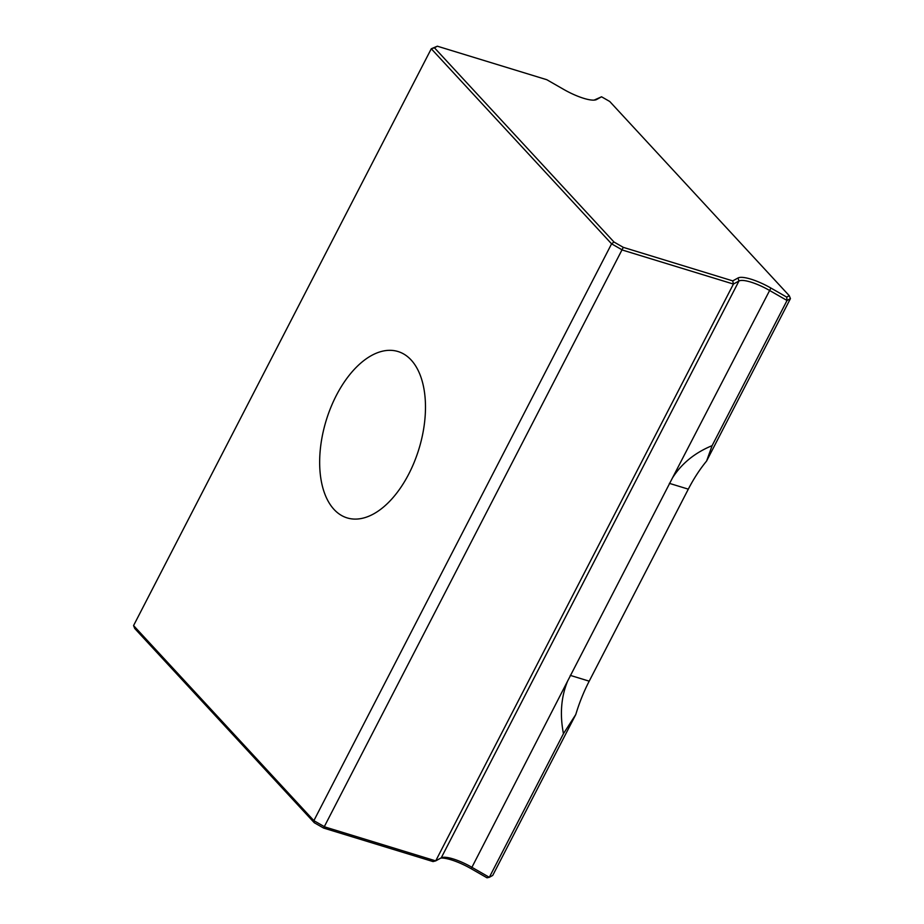 <?xml version="1.0" encoding="UTF-8"?>
<svg xmlns="http://www.w3.org/2000/svg" width="924" height="924" viewBox="0 0 924 924"><rect width="100%" height="100%" fill="white"/><g stroke="black" fill="none" stroke-linecap="round" stroke-linejoin="round"><path stroke-width="1.39" d="M334.014 509.424A86.995 48.522 107 0 1 330.734 407.657A86.995 48.522 107 0 1 398.048 351.536A86.995 48.522 107 0 1 411.134 359.99A86.995 48.522 107 0 1 414.402 461.757A86.995 48.522 107 0 1 347.101 517.89A86.995 48.522 107 0 1 334.014 509.424M732.744 280.884L733.425 284.061L435.712 860.879L433.033 861.572L323.585 828.054L314.264 822.718L134.742 628.493L133.564 625.583L313.871 820.651L324.774 826.911L435.712 860.879L441.233 857.842A27.039 6.942 -152.7 0 1 442.053 857.507A27.039 6.942 -152.7 0 1 471.587 867.128L489.327 877.303L492.723 875.432L575.779 714.518A112.682 62.844 107 0 1 589.2 681.173L688.311 489.154A112.682 62.844 107 0 1 706.583 461.064L790.436 298.614L787.04 300.485L769.311 290.309A27.039 6.942 27.3 0 0 738.957 281.012L733.425 284.061L622.499 250.081L611.584 243.832L431.277 48.764L437.352 46.2L434.453 47.794L613.986 242.019L623.296 247.355L732.744 280.884L738.022 277.974A29.302 7.519 -152.7 0 1 770.905 288.045L786.717 297.112L789.258 295.703L609.736 101.478L601.547 96.789L596.627 99.503A29.302 7.519 -152.7 0 1 595.737 99.861A29.302 7.519 -152.7 0 1 563.744 89.432L546.812 79.718L437.352 46.2M706.583 461.064L712.115 445.645C694.779 452.795 681.566 463.559 672.464 477.939L567.625 681.057C561.122 696.915 559.725 714.46 563.455 733.679L575.779 714.518M567.625 681.057L471.182 868.733L486.994 877.8L489.327 877.303L563.455 733.679M712.115 445.645L787.04 300.485L786.717 297.112M594.097 100.115L601.547 96.789M133.564 625.583L431.277 48.764L434.453 47.794M314.264 822.718L313.871 820.651L611.584 243.832L613.986 242.019M323.585 828.054L623.296 247.355M471.182 868.733A29.302 7.519 27.3 0 0 440.829 858.061M789.258 295.703L790.436 298.614M672.464 477.939L770.905 288.045M441.233 857.842L738.957 281.012L738.022 277.974M688.311 489.154L669.369 483.356M589.2 681.173L570.27 675.375M594.652 100.058L596.627 99.503"/></g></svg>
